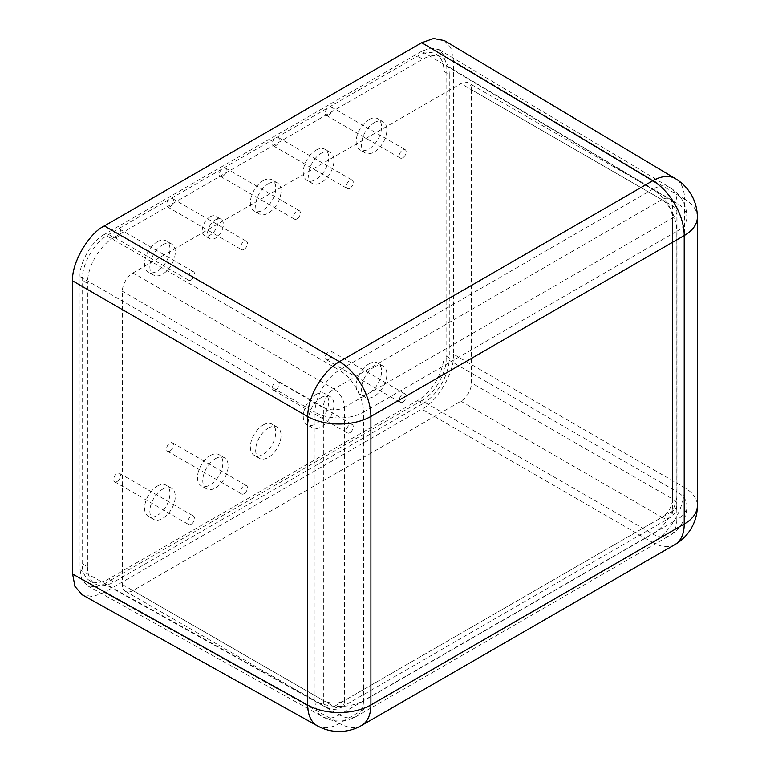 <?xml version="1.0" encoding="UTF-8"?>
<svg xmlns="http://www.w3.org/2000/svg" width="770" height="770" viewBox="0 0 770 770"><rect width="100%" height="100%" fill="white"/><g stroke="black" fill="none" stroke-linecap="round" stroke-linejoin="round"><path stroke-width="0.58" stroke-dasharray="3.85 2.89" d="M444.396 40.579L451.316 48.924L453.501 61.013L684.491 199.064A44.881 25.911 120.9 0 0 675.502 178.707M453.501 354.2C454.916 371.515 437.466 401.738 421.758 409.168L652.748 542.532A44.881 26.363 120 0 0 684.491 487.564L453.501 354.2L453.501 61.013M317.307 725.821A44.881 25.911 119.1 0 0 339.435 723.425L104.374 592.409L421.758 409.168M104.374 592.409L92.814 596.567L82.13 594.748M80.041 276.623C78.954 263.35 92.342 240.173 104.374 234.475L339.368 370.149A34.409 19.52 120 0 0 315.036 412.297L80.041 276.623L80.041 569.81L315.036 700.787A34.409 19.866 119.1 0 0 322.409 716.678A34.409 19.866 119.1 0 0 339.368 714.839L104.374 583.862L95.519 587.048L87.328 585.652L81.793 579.252L80.041 569.81M104.374 583.862L421.758 400.621L652.691 533.947A34.409 20.213 120 0 0 677.023 491.799L446.09 358.474C447.178 371.746 433.799 394.923 421.758 400.621M446.09 358.474L446.09 65.286L677.023 203.309A34.409 19.866 120.9 0 0 670.131 187.697A34.409 19.866 120.9 0 0 652.691 189.256L421.758 51.234L430.815 48.029L439.112 49.617L444.425 56.018L446.09 65.286M421.758 51.234L104.374 234.475M157.273 241.809A17.951 10.366 -60 0 1 166.253 240.914A17.951 10.366 -60 0 1 169.005 255.303A17.951 10.366 -60 0 1 157.273 271.127A17.951 10.366 -60 0 1 148.302 272.012A17.951 10.366 -60 0 1 145.549 257.632A17.951 10.366 -60 0 1 157.273 241.809M162.566 244.86A17.951 10.366 -60 0 1 171.546 243.975A17.951 10.366 -60 0 1 174.29 258.354A17.951 10.366 -60 0 1 162.566 274.178A17.951 10.366 -60 0 1 153.586 275.073A17.951 10.366 -60 0 1 150.833 260.683A17.951 10.366 -60 0 1 162.566 244.86M315.969 394.51A17.951 10.366 -60 0 1 324.94 393.624A17.951 10.366 -60 0 1 327.693 408.004A17.951 10.366 -60 0 1 315.969 423.827A17.951 10.366 -60 0 1 306.989 424.722A17.951 10.366 -60 0 1 304.237 410.333A17.951 10.366 -60 0 1 315.969 394.51M321.254 397.561A17.951 10.366 -60 0 1 330.234 396.675A17.951 10.366 -60 0 1 332.986 411.065A17.951 10.366 -60 0 1 321.254 426.878A17.951 10.366 -60 0 1 312.283 427.774A17.951 10.366 -60 0 1 309.53 413.384A17.951 10.366 -60 0 1 321.254 397.561M263.07 425.05A17.951 10.366 -60 0 1 272.051 424.164A17.951 10.366 -60 0 1 274.794 438.544A17.951 10.366 -60 0 1 263.07 454.367A17.951 10.366 -60 0 1 254.09 455.262A17.951 10.366 -60 0 1 251.338 440.873A17.951 10.366 -60 0 1 263.07 425.05M268.355 428.101A17.951 10.366 -60 0 1 277.335 427.215A17.951 10.366 -60 0 1 280.088 441.605A17.951 10.366 -60 0 1 268.355 457.418A17.951 10.366 -60 0 1 259.384 458.314A17.951 10.366 -60 0 1 256.631 443.924A17.951 10.366 -60 0 1 268.355 428.101M210.172 455.59A17.951 10.366 -60 0 1 219.152 454.704A17.951 10.366 -60 0 1 221.904 469.084A17.951 10.366 -60 0 1 210.172 484.908A17.951 10.366 -60 0 1 201.191 485.803A17.951 10.366 -60 0 1 198.439 471.413A17.951 10.366 -60 0 1 210.172 455.59M215.465 458.641A17.951 10.366 -60 0 1 224.436 457.755A17.951 10.366 -60 0 1 227.189 472.145A17.951 10.366 -60 0 1 215.465 487.959A17.951 10.366 -60 0 1 206.485 488.854A17.951 10.366 -60 0 1 203.732 474.464A17.951 10.366 -60 0 1 215.465 458.641M210.172 216.765A11.223 6.478 -60 0 1 215.783 216.206A11.223 6.478 -60 0 1 217.506 225.196A11.223 6.478 -60 0 1 210.172 235.091A11.223 6.478 -60 0 1 204.56 235.649A11.223 6.478 -60 0 1 202.837 226.649A11.223 6.478 -60 0 1 210.172 216.765M215.465 219.816A11.223 6.478 -60 0 1 221.077 219.267A11.223 6.478 -60 0 1 222.79 228.257A11.223 6.478 -60 0 1 215.465 238.142A11.223 6.478 -60 0 1 209.854 238.7A11.223 6.478 -60 0 1 208.131 229.71A11.223 6.478 -60 0 1 215.465 219.816M263.07 180.729A17.951 10.366 -60 0 1 272.051 179.843A17.951 10.366 -60 0 1 274.794 194.223A17.951 10.366 -60 0 1 263.07 210.046A17.951 10.366 -60 0 1 254.09 210.932A17.951 10.366 -60 0 1 251.338 196.552A17.951 10.366 -60 0 1 263.07 180.729M268.355 183.78A17.951 10.366 -60 0 1 277.335 182.894A17.951 10.366 -60 0 1 280.088 197.284A17.951 10.366 -60 0 1 268.355 213.097A17.951 10.366 -60 0 1 259.384 213.993A17.951 10.366 -60 0 1 256.631 199.603A17.951 10.366 -60 0 1 268.355 183.78M315.969 150.189A17.951 10.366 -60 0 1 324.94 149.303A17.951 10.366 -60 0 1 327.693 163.683A17.951 10.366 -60 0 1 315.969 179.506A17.951 10.366 -60 0 1 306.989 180.392A17.951 10.366 -60 0 1 304.237 166.012A17.951 10.366 -60 0 1 315.969 150.189M321.254 153.24A17.951 10.366 -60 0 1 330.234 152.354A17.951 10.366 -60 0 1 332.986 166.744A17.951 10.366 -60 0 1 321.254 182.557A17.951 10.366 -60 0 1 312.283 183.452A17.951 10.366 -60 0 1 309.53 169.063A17.951 10.366 -60 0 1 321.254 153.24M368.859 363.969A17.951 10.366 -60 0 1 377.839 363.084A17.951 10.366 -60 0 1 380.592 377.464A17.951 10.366 -60 0 1 368.859 393.287A17.951 10.366 -60 0 1 359.888 394.182A17.951 10.366 -60 0 1 357.136 379.793A17.951 10.366 -60 0 1 368.859 363.969M374.153 367.021A17.951 10.366 -60 0 1 383.133 366.135A17.951 10.366 -60 0 1 385.886 380.524A17.951 10.366 -60 0 1 374.153 396.348A17.951 10.366 -60 0 1 365.173 397.233A17.951 10.366 -60 0 1 362.42 382.844A17.951 10.366 -60 0 1 374.153 367.021M157.273 486.13A17.951 10.366 -60 0 1 166.253 485.244A17.951 10.366 -60 0 1 169.005 499.624A17.951 10.366 -60 0 1 157.273 515.448A17.951 10.366 -60 0 1 148.302 516.333A17.951 10.366 -60 0 1 145.549 501.953A17.951 10.366 -60 0 1 157.273 486.13M162.566 489.181A17.951 10.366 -60 0 1 171.546 488.296A17.951 10.366 -60 0 1 174.29 502.685A17.951 10.366 -60 0 1 162.566 518.499A17.951 10.366 -60 0 1 153.586 519.394A17.951 10.366 -60 0 1 150.833 505.004A17.951 10.366 -60 0 1 162.566 489.181M368.859 119.648A17.951 10.366 -60 0 1 377.839 118.763A17.951 10.366 -60 0 1 380.592 133.143A17.951 10.366 -60 0 1 368.859 148.966A17.951 10.366 -60 0 1 359.888 149.852A17.951 10.366 -60 0 1 357.136 135.472A17.951 10.366 -60 0 1 368.859 119.648M374.153 122.7A17.951 10.366 -60 0 1 383.133 121.814A17.951 10.366 -60 0 1 385.886 136.203A17.951 10.366 -60 0 1 374.153 152.017A17.951 10.366 -60 0 1 365.173 152.912A17.951 10.366 -60 0 1 362.42 138.523A17.951 10.366 -60 0 1 374.153 122.7M443.982 71.398L443.982 354.806A37.403 21.599 -60 0 1 417.533 400.621L108.609 578.973A37.403 21.599 -60 0 1 89.907 580.821A37.403 21.599 -60 0 1 82.159 563.698L82.159 280.29A37.403 21.599 -60 0 1 108.609 234.475L417.533 56.123A37.403 21.599 -60 0 1 436.234 54.275A37.403 21.599 -60 0 1 443.982 71.398L449.266 74.449L449.266 357.867L443.982 354.806M417.533 400.621L422.817 403.673L113.902 582.024L108.609 578.973M82.159 563.698L87.453 566.759L87.453 283.341L82.159 280.29M108.609 234.475L113.902 237.535L422.817 59.175L417.533 56.123M449.266 74.449A37.403 21.599 120 0 0 441.518 57.327A37.403 21.599 120 0 0 422.817 59.175M113.902 237.535A37.403 21.599 120 0 0 87.453 283.341M87.453 566.759A37.403 21.599 120 0 0 95.201 583.881A37.403 21.599 120 0 0 113.902 582.024M422.817 403.673A37.403 21.599 120 0 0 449.266 357.867M328.665 359.388A4.861 2.81 -60 0 1 326.23 359.628A4.861 2.81 -60 0 1 325.489 355.73A4.861 2.81 -60 0 1 328.665 351.447A4.861 2.81 -60 0 1 331.09 351.207A4.861 2.81 -60 0 1 331.841 355.105A4.861 2.81 -60 0 1 328.665 359.388M402.72 402.142A4.861 2.81 -60 0 1 400.284 402.383A4.861 2.81 -60 0 1 399.543 398.494A4.861 2.81 -60 0 1 402.72 394.202A4.861 2.81 -60 0 1 405.145 393.961A4.861 2.81 -60 0 1 405.896 397.859A4.861 2.81 -60 0 1 402.72 402.142M328.665 115.067A4.861 2.81 -60 0 1 326.23 115.308A4.861 2.81 -60 0 1 325.489 111.409A4.861 2.81 -60 0 1 328.665 107.126A4.861 2.81 -60 0 1 331.09 106.886A4.861 2.81 -60 0 1 331.841 110.784A4.861 2.81 -60 0 1 328.665 115.067M402.72 157.821A4.861 2.81 -60 0 1 400.284 158.062A4.861 2.81 -60 0 1 399.543 154.164A4.861 2.81 -60 0 1 402.72 149.881A4.861 2.81 -60 0 1 405.145 149.64A4.861 2.81 -60 0 1 405.896 153.538A4.861 2.81 -60 0 1 402.72 157.821M275.766 145.607A4.861 2.81 -60 0 1 273.331 145.848A4.861 2.81 -60 0 1 272.59 141.95A4.861 2.81 -60 0 1 275.766 137.666A4.861 2.81 -60 0 1 278.191 137.426A4.861 2.81 -60 0 1 278.942 141.324A4.861 2.81 -60 0 1 275.766 145.607M349.821 188.361A4.861 2.81 -60 0 1 347.386 188.602A4.861 2.81 -60 0 1 346.644 184.704A4.861 2.81 -60 0 1 349.821 180.421A4.861 2.81 -60 0 1 352.256 180.18A4.861 2.81 -60 0 1 352.997 184.078A4.861 2.81 -60 0 1 349.821 188.361M275.766 389.928A4.861 2.81 -60 0 1 273.331 390.169A4.861 2.81 -60 0 1 272.59 386.271A4.861 2.81 -60 0 1 275.766 381.987A4.861 2.81 -60 0 1 278.191 381.747A4.861 2.81 -60 0 1 278.942 385.645A4.861 2.81 -60 0 1 275.766 389.928M349.821 432.682A4.861 2.81 -60 0 1 347.386 432.923A4.861 2.81 -60 0 1 346.644 429.034A4.861 2.81 -60 0 1 349.821 424.742A4.861 2.81 -60 0 1 352.256 424.501A4.861 2.81 -60 0 1 352.997 428.399A4.861 2.81 -60 0 1 349.821 432.682M222.867 176.147A4.861 2.81 -60 0 1 220.432 176.388A4.861 2.81 -60 0 1 219.691 172.49A4.861 2.81 -60 0 1 222.867 168.207A4.861 2.81 -60 0 1 225.302 167.966A4.861 2.81 -60 0 1 226.043 171.864A4.861 2.81 -60 0 1 222.867 176.147M296.922 218.901A4.861 2.81 -60 0 1 294.496 219.142A4.861 2.81 -60 0 1 293.745 215.244A4.861 2.81 -60 0 1 296.922 210.961A4.861 2.81 -60 0 1 299.357 210.72A4.861 2.81 -60 0 1 300.098 214.618A4.861 2.81 -60 0 1 296.922 218.901M169.968 206.687A4.861 2.81 -60 0 1 167.542 206.928A4.861 2.81 -60 0 1 166.792 203.03A4.861 2.81 -60 0 1 169.968 198.747A4.861 2.81 -60 0 1 172.403 198.506A4.861 2.81 -60 0 1 173.144 202.404A4.861 2.81 -60 0 1 169.968 206.687M244.023 249.442A4.861 2.81 -60 0 1 241.597 249.682A4.861 2.81 -60 0 1 240.846 245.784A4.861 2.81 -60 0 1 244.023 241.501A4.861 2.81 -60 0 1 246.458 241.26A4.861 2.81 -60 0 1 247.199 245.158A4.861 2.81 -60 0 1 244.023 249.442M169.968 451.008A4.861 2.81 -60 0 1 167.542 451.249A4.861 2.81 -60 0 1 166.792 447.351A4.861 2.81 -60 0 1 169.968 443.068A4.861 2.81 -60 0 1 172.403 442.827A4.861 2.81 -60 0 1 173.144 446.725A4.861 2.81 -60 0 1 169.968 451.008M244.023 493.762A4.861 2.81 -60 0 1 241.597 494.003A4.861 2.81 -60 0 1 240.846 490.105A4.861 2.81 -60 0 1 244.023 485.822A4.861 2.81 -60 0 1 246.458 485.581A4.861 2.81 -60 0 1 247.199 489.479A4.861 2.81 -60 0 1 244.023 493.762M117.069 237.227A4.861 2.81 -60 0 1 114.643 237.468A4.861 2.81 -60 0 1 113.893 233.57A4.861 2.81 -60 0 1 117.069 229.287A4.861 2.81 -60 0 1 119.504 229.046A4.861 2.81 -60 0 1 120.255 232.944A4.861 2.81 -60 0 1 117.069 237.227M191.133 279.982A4.861 2.81 -60 0 1 188.698 280.222A4.861 2.81 -60 0 1 187.957 276.324A4.861 2.81 -60 0 1 191.133 272.041A4.861 2.81 -60 0 1 193.559 271.8A4.861 2.81 -60 0 1 194.31 275.699A4.861 2.81 -60 0 1 191.133 279.982M117.069 481.548A4.861 2.81 -60 0 1 114.643 481.789A4.861 2.81 -60 0 1 113.893 477.891A4.861 2.81 -60 0 1 117.069 473.608A4.861 2.81 -60 0 1 119.504 473.367A4.861 2.81 -60 0 1 120.255 477.265A4.861 2.81 -60 0 1 117.069 481.548M191.133 524.303A4.861 2.81 -60 0 1 188.698 524.543A4.861 2.81 -60 0 1 187.957 520.645A4.861 2.81 -60 0 1 191.133 516.362A4.861 2.81 -60 0 1 193.559 516.121A4.861 2.81 -60 0 1 194.31 520.019A4.861 2.81 -60 0 1 191.133 524.303M471.481 89.715L471.481 382.902A14.957 8.634 -60 0 1 460.903 401.228L132.941 590.58A14.957 8.634 -60 0 1 125.462 591.322A14.957 8.634 -60 0 1 122.363 584.469L122.363 291.281A14.957 8.634 -60 0 1 132.941 272.955L460.903 83.612A14.957 8.634 -60 0 1 468.381 82.871A14.957 8.634 -60 0 1 471.481 89.715L672.489 205.773L672.489 498.96L471.481 382.902M697.36 217.227A44.881 25.911 180 0 0 684.491 199.064L684.491 487.564A44.881 25.911 180 0 1 697.36 505.726M674.915 544.592A44.881 25.911 -120 0 1 652.748 542.532L339.435 723.425A44.881 25.911 60 0 0 361.602 725.484M439.112 49.617L670.131 187.697A34.409 34.409 0 0 1 686.888 217.227A34.409 19.866 180 0 0 677.023 203.309L677.023 491.799A34.409 19.866 180 0 1 686.888 505.726A34.409 19.866 180 0 1 676.811 519.769L676.811 231.279L363.488 412.171L363.488 700.662L676.811 519.769A34.409 19.866 -120 0 1 669.679 535.525A34.409 34.409 0 0 0 686.888 505.726L686.888 217.227A34.409 19.866 180 0 1 676.811 231.279A34.409 19.866 60 0 0 652.691 189.256L339.368 370.149A34.409 19.866 -120 0 1 363.488 412.171A34.409 19.866 180 0 1 315.036 412.297L315.036 700.787A34.409 19.866 180 0 0 363.488 700.662A34.409 19.866 60 0 1 356.366 716.418A34.409 19.866 60 0 1 339.368 714.839L652.691 533.947A34.409 19.866 -120 0 0 669.679 535.525L356.366 716.418A34.409 34.409 0 0 1 322.409 716.678L87.328 585.652M460.903 401.228L661.911 517.286L333.949 706.629L132.941 590.58M122.363 584.469L323.371 700.517L323.371 407.33L122.363 291.281M132.941 272.955L333.949 389.014L661.911 199.661L460.903 83.612M344.527 407.33L344.527 700.517L672.489 511.174L672.489 217.987L344.527 407.33A14.957 8.634 -120 0 0 333.949 389.014A14.957 8.634 120 0 0 323.371 407.33A14.957 8.634 180 0 0 344.527 407.33M125.462 591.322L326.47 707.37A14.957 8.634 120 0 1 323.371 700.517A14.957 8.634 180 0 0 344.527 700.517A14.957 8.634 60 0 1 341.428 707.37L669.39 518.027A14.957 8.634 -120 0 1 661.911 517.286A14.957 8.634 120 0 0 672.489 498.96A14.957 8.634 180 0 1 676.878 505.062L676.878 211.875A14.957 8.634 180 0 0 672.489 205.773A14.957 8.634 120 0 0 669.39 198.92A14.957 8.634 120 0 0 661.911 199.661A14.957 8.634 60 0 1 672.489 217.987A14.957 8.634 180 0 0 676.878 211.875A14.957 14.957 0 0 0 669.39 198.92L468.381 82.871M676.878 505.062A14.957 8.634 180 0 1 672.489 511.174A14.957 8.634 -120 0 1 669.39 518.027A14.957 14.957 0 0 0 676.878 505.062M326.47 707.37A14.957 8.634 120 0 0 333.949 706.629A14.957 8.634 60 0 0 341.428 707.37A14.957 14.957 0 0 1 326.47 707.37M171.546 243.975L166.253 240.914M330.234 396.675L324.94 393.624M277.335 427.215L272.051 424.164M224.436 457.755L219.152 454.704M221.077 219.267L215.783 216.206M277.335 182.894L272.051 179.843M330.234 152.354L324.94 149.303M383.133 366.135L377.839 363.084M171.546 488.296L166.253 485.244M383.133 121.814L377.839 118.763M436.234 54.275L441.518 57.327M89.907 580.821L95.201 583.881M365.173 152.912L359.888 149.852M153.586 519.394L148.302 516.333M365.173 397.233L359.888 394.182M312.283 183.452L306.989 180.392M259.384 213.993L254.09 210.932M209.854 238.7L204.56 235.649M206.485 488.854L201.191 485.803M259.384 458.314L254.09 455.262M312.283 427.774L306.989 424.722M153.586 275.073L148.302 272.012M326.23 359.628L400.284 402.383M326.23 115.308L400.284 158.062M273.331 145.848L347.386 188.602M273.331 390.169L347.386 432.923M220.432 176.388L294.496 219.142M167.542 206.928L241.597 249.682M167.542 451.249L241.597 494.003M114.643 237.468L188.698 280.222M114.643 481.789L188.698 524.543M119.504 473.367L193.559 516.121M119.504 229.046L193.559 271.8M172.403 442.827L246.458 485.581M172.403 198.506L246.458 241.26M225.302 167.966L299.357 210.72M278.191 381.747L352.256 424.501M278.191 137.426L352.256 180.18M331.09 106.886L405.145 149.64M331.09 351.207L405.145 393.961"/><path stroke-width="1.16" d="M72.64 280.896C71.225 263.581 88.675 233.358 104.374 225.928L339.435 361.64A44.881 25.458 120 0 0 307.702 416.608L72.64 280.896L72.64 574.083L307.702 705.099A44.881 25.911 119.1 0 0 317.307 725.821L82.13 594.748L74.921 586.403L72.64 574.083M317.307 725.821A44.881 44.881 0 0 0 361.602 725.484A44.881 25.911 60 0 0 370.899 704.945A44.881 25.911 180 0 1 307.702 705.099L307.702 416.608A44.881 25.911 180 0 0 370.899 416.445A44.881 25.911 -120 0 0 339.435 361.64L652.748 180.748A44.881 25.911 60 0 1 684.212 235.553L370.899 416.445L370.899 704.945L684.212 524.052L684.212 235.553A44.881 25.911 180 0 0 697.36 217.227A44.881 44.881 0 0 0 675.502 178.707A44.881 25.911 120.9 0 0 652.748 180.748L421.758 42.687L104.374 225.928M421.758 42.687L433.568 38.5L444.396 40.579L675.502 178.707M697.36 505.726A44.881 25.911 180 0 1 684.212 524.052A44.881 25.911 -120 0 1 674.915 544.592A44.881 44.881 0 0 0 697.36 505.726L697.36 217.227M674.915 544.592L361.602 725.484"/></g></svg>
